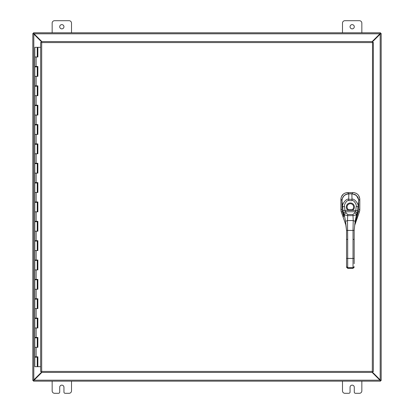 <?xml version="1.0" encoding="UTF-8"?>
<svg xmlns="http://www.w3.org/2000/svg" width="414" height="414" viewBox="0 0 414 414"><rect width="100%" height="100%" fill="white"/><g stroke="black" fill="none" stroke-linecap="round" stroke-linejoin="round"><path stroke-width="0.62" d="M33.513 380.487L32.825 380.487L33.813 379.886L33.524 380.487M33.524 33.513L33.813 34.114L32.825 33.513L33.513 33.513M41.483 41.783L33.813 34.114L33.813 379.886L41.483 372.217M32.825 380.487L32.825 33.513M63.953 26.75A2.122 2.122 0 0 1 61.831 28.866A2.122 2.122 0 0 1 59.709 26.75A2.122 2.122 0 0 1 61.831 24.628A2.122 2.122 0 0 1 63.953 26.75M52.154 32.799L52.154 23.122A2.422 2.422 0 0 1 54.57 20.7L69.091 20.7A2.422 2.422 0 0 1 71.508 23.122L71.508 32.799M354.291 26.75A2.122 2.122 0 0 1 352.169 28.866A2.122 2.122 0 0 1 350.047 26.75A2.122 2.122 0 0 1 352.169 24.628A2.122 2.122 0 0 1 354.291 26.75M342.492 32.799L342.492 23.122A2.422 2.422 0 0 1 344.909 20.7L359.43 20.7A2.422 2.422 0 0 1 361.846 23.122L361.846 32.799M71.508 381.201L71.508 390.878A2.422 2.422 0 0 1 69.091 393.3L65.158 393.3A1.211 1.211 0 0 1 63.953 392.089L63.953 387.25A2.122 2.122 0 0 0 61.831 385.134A2.122 2.122 0 0 0 59.709 387.25L59.709 392.089A1.211 1.211 0 0 1 58.503 393.3L54.57 393.3A2.422 2.422 0 0 1 52.154 390.878L52.154 381.201M361.846 381.201L361.846 390.878A2.422 2.422 0 0 1 359.43 393.3L355.497 393.3A1.211 1.211 0 0 1 354.291 392.089L354.291 387.25A2.122 2.122 0 0 0 352.169 385.134A2.122 2.122 0 0 0 350.047 387.25L350.047 392.089A1.211 1.211 0 0 1 348.842 393.3L344.909 393.3A2.422 2.422 0 0 1 342.492 390.878L342.492 381.201M380.487 33.513L381.175 33.513L380.187 34.114L380.476 33.513M380.476 380.487L380.187 379.886L381.175 380.487L380.487 380.487M372.517 372.217L380.187 379.886L380.187 34.114L372.517 41.783M381.175 33.513L381.175 380.487M41.83 372.434L34.077 380.187L33.513 381.154L33.513 380.471L34.077 380.187L379.923 380.187L380.487 380.471L380.487 381.154L379.923 380.187L372.17 372.434M372.17 41.566L379.923 33.813L380.487 32.846L380.487 33.529L379.923 33.813L34.077 33.813L33.513 33.529L33.513 32.846L34.077 33.813L41.83 41.566M380.487 381.154L33.513 381.154M33.513 32.846L380.487 32.846M380.487 32.799L33.513 32.799M342.005 200.433L340.913 199.341L340.903 209.639L341.276 211.859L346.006 225.428M340.913 199.341L340.913 199.263C341.296 195.196 343.527 192.971 347.6 192.593L353.142 192.603C357.215 192.986 359.435 195.211 359.813 199.289L359.802 209.675L359.424 211.88L354.751 225.169M341.11 211.306L340.996 210.767M340.95 198.596L341.043 197.959M341.421 196.697L343.346 194.099M343.874 193.705L345.033 193.095M346.295 192.717L346.932 192.624M353.81 192.634L354.451 192.727M355.709 193.105L356.299 193.385M357.877 194.554L358.317 195.041M358.7 195.558L359.782 198.627M359.776 210.245L359.704 210.798M358.612 199.6L356.34 195.367L351.926 193.736L348.816 193.736C344.727 194.145 342.471 196.391 342.052 200.479M354.167 239.385L353.023 239.385L353.023 230.422L354.167 230.422L354.167 263.718M345.607 223.291L346.544 230.422L345.592 221.33L347.496 220.543L347.688 239.385L346.544 239.385L346.544 230.422L353.023 230.422L353.214 220.543L355.119 221.33L355.119 223.218L358.674 209.505L358.71 200.759C359.295 199.781 356.878 194.782 354.534 194.409L351.884 193.871L348.826 193.871L346.176 194.409C343.936 194.683 341.4 199.734 342 200.759L342.036 209.505L343.77 216.765L343.687 213.438A1.904 1.263 -24.3 0 1 345.499 211.699L344.893 210.374L348.122 210.374L348.541 209.738A3.281 3.281 0 0 1 350.353 203.719A3.281 3.281 0 0 1 353.639 207A3.276 3.276 0 0 0 350.353 203.724A3.276 3.276 0 0 0 347.077 207A3.276 3.276 0 0 0 350.353 210.276A3.276 3.276 0 0 0 353.628 207A3.281 3.281 0 0 1 352.164 209.738L348.541 209.738M346.544 239.385L346.544 267.258L347.305 267.641M346.544 264.287L346.544 267.258L347.688 268.246L353.023 268.246L354.167 267.258L353.023 268.35L347.688 268.35L346.544 267.258M358.674 209.505L358.239 211.994L358.674 209.505L358.71 200.759C358.596 196.857 356.325 194.559 351.884 193.866L348.826 193.866L347.677 192.593M343.015 210.597L342.673 206.715C341.395 204.873 346.352 197.954 348.681 199.305L352.029 199.305C354.306 197.923 359.305 204.826 358.038 206.715L357.023 213.438A4.15 0.657 -73.9 0 1 356.971 213.546L356.449 214.794L352.976 215.637L347.734 215.637L344.257 214.794L343.734 213.546A4.15 0.657 73.9 0 1 343.687 213.438L343.015 210.597L344.893 210.374L344.562 206.602C343.579 205.09 347.025 199.579 348.681 200.661L352.029 200.661C353.634 199.543 357.132 205.075 356.144 206.602L355.817 210.374L355.212 211.699A2.67 0.75 -60.1 0 1 355.16 211.756L354.607 213.055L352.982 214.452L347.729 214.452L346.104 213.055L345.55 211.756A2.67 0.75 60.1 0 1 345.499 211.699M346.544 230.422L345.592 221.33L344.257 214.794A1.904 1.335 -20.8 0 1 346.104 213.055M343.734 213.546A1.904 1.314 -24.9 0 1 345.55 211.756L355.16 211.756A1.904 1.314 -155.1 0 1 356.971 213.546M354.167 230.422L355.119 221.33L356.449 214.794A1.904 1.335 -159.2 0 0 354.607 213.055M352.164 209.738L352.583 210.374L348.122 210.374A4.047 4.047 0 0 1 350.353 202.953A4.047 4.047 0 0 1 352.583 210.374L357.696 210.597M358.25 211.963L356.935 216.765L357.023 213.438A1.904 1.263 -155.7 0 0 355.212 211.699M41.514 372.398L41.679 371.415L372.321 371.415L372.517 41.566L372.321 42.585L373.34 42.394L373.34 371.606L372.321 371.415L372.517 372.434L41.483 372.434L41.679 371.415L40.66 371.606L41.679 371.415L41.483 372.434M40.691 42.425L41.679 42.585L41.483 41.566L41.679 42.585L40.66 42.394L41.679 42.585L41.679 371.415L40.691 371.575M373.309 42.425L372.321 42.585L373.34 42.394M41.483 41.566L372.517 41.566M373.309 371.575L372.321 371.415L372.517 372.434M40.66 371.606L40.66 42.394M372.321 371.415L373.34 371.606M37.772 356.816L37.772 357.199L34.817 357.199L34.817 366.685L37.819 366.685L37.819 356.816M36.137 56.992L36.137 66.478L34.817 66.478L34.817 47.315L37.871 47.315L37.871 56.992L34.817 56.992L37.239 56.992L37.239 47.315M37.239 66.866L34.817 66.866L34.817 76.347L37.239 76.347L37.239 66.866L37.772 66.866L37.772 66.478M37.239 86.221L34.817 86.221L34.817 95.706L37.239 95.706L37.239 86.221L37.772 86.221L37.772 85.833M37.239 105.575L34.817 105.575L34.817 115.061L37.239 115.061L37.239 105.575L37.772 105.575L37.772 105.187M37.239 124.93L34.817 124.93L34.817 134.415L37.239 134.415L37.239 124.93L37.772 124.93L37.772 124.542M37.239 144.289L34.817 144.289L34.817 153.77L37.239 153.77L37.239 144.289L37.772 144.289L37.772 143.901M37.239 163.644L34.817 163.644L34.817 173.13L37.239 173.13L37.239 163.644L37.772 163.644L37.772 163.256M37.239 182.998L34.817 182.998L34.817 192.484L37.239 192.484L37.239 182.998L37.772 182.998L37.772 182.61M37.239 202.353L34.817 202.353L34.817 211.839L37.239 211.839L37.239 202.353L37.772 202.353L37.772 201.97M37.239 221.713L34.817 221.713L34.817 231.193L37.239 231.193L37.239 221.713L37.772 221.713L37.772 221.324M37.239 241.067L34.817 241.067L34.817 250.553L37.239 250.553L37.239 241.067L37.772 241.067L37.772 240.679M37.239 260.422L34.817 260.422L34.817 269.907L37.239 269.907L37.239 260.422L37.772 260.422L37.772 260.033M37.239 279.776L34.817 279.776L34.817 289.262L37.239 289.262L37.239 279.776L37.772 279.776L37.772 279.393M37.239 299.136L34.817 299.136L34.817 308.616L37.239 308.616L37.239 299.136L37.772 299.136L37.772 298.748M37.239 318.49L34.817 318.49L34.817 327.976L37.239 327.976L37.239 318.49L37.772 318.49L37.772 318.102M37.239 337.845L34.817 337.845L34.817 347.33L37.239 347.33L37.239 337.845L37.772 337.845L37.772 337.457M37.819 56.992L37.819 47.315M36.137 66.478L37.871 66.478L37.871 76.347L34.817 76.347L34.817 85.833L37.871 85.833L37.871 95.706L34.817 95.706L34.817 105.187L37.871 105.187L37.871 115.061L34.817 115.061L34.817 124.542L37.871 124.542L37.871 134.415L34.817 134.415L34.817 143.901L37.871 143.901L37.871 153.77L34.817 153.77L34.817 163.256L37.871 163.256L37.871 173.13L34.817 173.13L34.817 182.61L37.871 182.61L37.871 192.484L34.817 192.484L34.817 201.97L37.871 201.97L37.871 211.839L34.817 211.839L34.817 221.324L37.871 221.324L37.871 231.193L34.817 231.193L34.817 240.679L37.871 240.679L37.871 250.553L34.817 250.553L34.817 260.033L37.871 260.033L37.871 269.907L34.817 269.907L34.817 279.393L37.871 279.393L37.871 289.262L34.817 289.262L34.817 298.748L37.871 298.748L37.871 308.616L34.817 308.616L34.817 318.102L37.871 318.102L37.871 327.976L34.817 327.976L34.817 337.457L37.871 337.457L37.871 347.33L34.817 347.33L34.817 356.816L37.871 356.816L37.871 366.685L40.66 366.685M37.819 76.347L37.819 66.478M37.819 95.706L37.819 85.833M37.819 115.061L37.819 105.187M37.819 134.415L37.819 124.542M37.819 153.77L37.819 143.901M37.819 173.13L37.819 163.256M37.819 192.484L37.819 182.61M37.819 211.839L37.819 201.97M37.819 231.193L37.819 221.324M37.819 250.553L37.819 240.679M37.819 269.907L37.819 260.033M37.819 289.262L37.819 279.393M37.819 308.616L37.819 298.748M37.819 327.976L37.819 318.102M37.819 347.33L37.819 337.457M40.66 47.315L37.871 47.315M380.368 33.813L379.923 33.813M34.077 33.813L33.632 33.813M33.632 380.187L34.077 380.187M379.923 380.187L380.368 380.187M342.368 211.683L341.276 211.87M342.036 209.448L340.903 209.639M358.333 211.704L359.419 211.89M358.674 209.468L359.802 209.66M351.926 193.866L353.07 192.603M358.705 200.469L359.813 199.362M347.688 239.385L347.688 258.439L346.544 258.439M353.023 239.385L353.023 258.439L347.688 258.439L347.688 267.677L346.544 266.688M354.167 258.439L353.023 258.439L353.023 267.677L347.688 267.677L347.688 268.246M343.77 216.765L342.461 211.963M356.935 216.765L355.103 223.291M347.729 214.452L347.496 220.543L353.214 220.543L352.982 214.452M344.562 206.602L342.673 206.715L342 200.759L342.036 209.505M348.826 193.871L348.681 200.661M352.029 200.661L351.884 193.871M356.144 206.602L358.038 206.715L358.71 200.759M354.167 266.688L353.023 267.677L353.023 268.246M372.321 42.585L41.679 42.585M36.137 76.347L36.137 85.833M36.137 95.706L36.137 105.187M36.137 115.061L36.137 124.542M36.137 134.415L36.137 143.901M36.137 153.77L36.137 163.256M36.137 173.13L36.137 182.61M36.137 192.484L36.137 201.97M36.137 211.839L36.137 221.324M36.137 231.193L36.137 240.679M36.137 250.553L36.137 260.033M36.137 269.907L36.137 279.393M36.137 289.262L36.137 298.748M36.137 308.616L36.137 318.102M36.137 327.976L36.137 337.457M36.137 347.33L36.137 356.816M348.826 193.866C344.453 194.445 342.176 196.743 342 200.759M37.239 357.199L37.239 366.685M35.449 357.199L35.449 356.816M35.449 337.845L35.449 337.457M35.449 318.49L35.449 318.102M35.449 299.136L35.449 298.748M35.449 279.776L35.449 279.393M35.449 260.422L35.449 260.033M35.449 241.067L35.449 240.679M35.449 221.713L35.449 221.324M35.449 202.353L35.449 201.97M35.449 182.998L35.449 182.61M35.449 163.644L35.449 163.256M35.449 144.289L35.449 143.901M35.449 124.93L35.449 124.542M35.449 105.575L35.449 105.187M35.449 86.221L35.449 85.833M35.449 66.866L35.449 66.478M36.608 357.199L36.608 356.816M36.608 337.845L36.608 337.457M36.608 318.49L36.608 318.102M36.608 299.136L36.608 298.748M36.608 279.776L36.608 279.393M36.608 260.422L36.608 260.033M36.608 241.067L36.608 240.679M36.608 221.713L36.608 221.324M36.608 202.353L36.608 201.97M36.608 182.998L36.608 182.61M36.608 163.644L36.608 163.256M36.608 144.289L36.608 143.901M36.608 124.93L36.608 124.542M36.608 105.575L36.608 105.187M36.608 86.221L36.608 85.833M36.608 66.866L36.608 66.478"/></g></svg>
